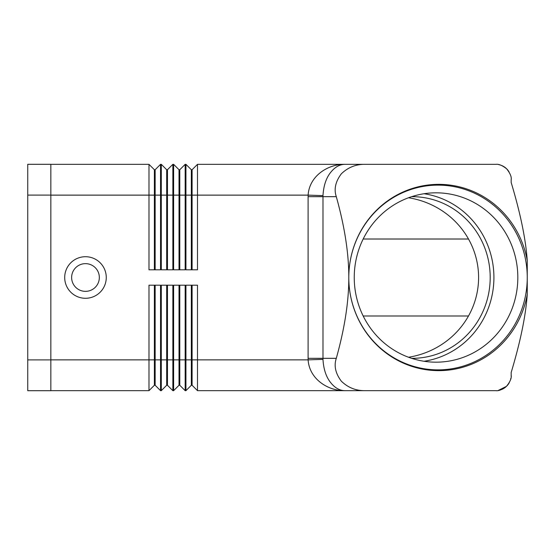 <?xml version="1.0" encoding="UTF-8"?>
<svg xmlns="http://www.w3.org/2000/svg" width="555" height="555" viewBox="0 0 555 555"><rect width="100%" height="100%" fill="white"/><g stroke="black" fill="none" stroke-linecap="round" stroke-linejoin="round"><path stroke-width="0.83" d="M27.75 164.301L50.845 164.301L50.845 390.699L27.75 390.699L27.75 164.301M191.329 285.201L191.329 385.267L192.099 385.267L197.49 390.658L345.127 390.658C328.636 391.129 309.357 379.447 308.122 359.869L322.982 359.369L322.982 195.631L308.122 195.131A49.409 47.723 180 0 0 308.094 196.671L308.094 358.329L336.295 358.329C333.791 365.773 335.47 373.397 341.339 381.188C348.089 387.709 356.109 390.866 365.398 390.658L345.127 390.658C339.382 390.706 334.2 387.55 329.58 381.188C325.688 375.603 323.496 368.326 322.982 359.369M179.015 285.201L179.015 385.267L179.785 385.267L179.785 359.869L192.099 359.869L192.099 385.267L197.49 390.658L197.49 285.201L185.939 285.201L185.939 390.658L185.169 390.658L185.169 285.201L173.625 285.201L173.625 390.658L172.855 390.658L167.464 385.267L167.464 285.201M527.25 294.365L527.25 260.635A93.143 89.972 90 0 0 430.59 184.739A93.143 89.972 90 0 0 348.797 277.5A93.143 89.972 90 0 0 430.59 370.261A93.143 89.972 90 0 0 527.25 294.365C525.772 315.746 520.41 341.79 511.176 372.481L511.176 375.263A15.394 15.394 0 0 1 511.169 375.582A15.394 15.394 0 0 0 511.176 375.263C511.696 378.038 510.191 381.667 506.666 386.148C502.365 389.582 498.737 391.088 495.775 390.658L365.398 390.658M336.295 358.329C344.683 328.269 348.852 301.33 348.797 277.5A92.373 89.223 90 0 0 438.027 369.873A92.373 89.223 90 0 0 527.25 277.5A92.373 89.223 90 0 0 438.027 185.127A92.373 89.223 90 0 0 348.797 277.5C348.852 253.67 344.683 226.731 336.295 196.671C333.791 189.227 335.47 181.603 341.339 173.812C348.089 167.291 356.109 164.134 365.398 164.342L345.127 164.342C339.382 164.294 334.2 167.45 329.58 173.812C325.688 179.397 323.496 186.674 322.982 195.631M365.398 164.342L495.775 164.342C498.737 163.912 502.365 165.418 506.666 168.852C510.191 173.333 511.696 176.962 511.176 179.737L511.176 182.519L511.176 179.737A15.394 15.394 0 0 0 511.169 179.418M509.129 172.071A15.394 15.394 0 0 0 501.741 165.543M501.241 165.348A15.394 15.394 0 0 0 498.633 164.606M197.49 390.658L495.775 390.658M191.329 269.799L191.329 169.733L185.939 164.342L185.939 269.799L197.49 269.799L197.49 164.342L495.775 164.342M179.015 269.799L179.015 169.733L173.625 164.342L173.625 269.799L185.169 269.799L185.169 164.342L185.939 164.342L191.329 169.733L192.099 169.733L192.099 269.799M166.694 269.799L166.694 169.733L161.304 164.342L161.304 269.799L172.855 269.799L172.855 164.342L173.625 164.342L179.015 169.733L179.785 169.733L185.169 164.342L179.785 169.733L179.785 269.799M50.845 164.342L148.99 164.342L148.99 269.799L160.541 269.799L160.541 164.342L161.304 164.342L166.694 169.733L167.464 169.733L167.464 269.799M166.694 285.201L166.694 385.267L161.304 390.658L160.541 390.658L160.541 285.201L148.99 285.201L148.99 390.658L154.38 385.267L155.15 385.267L155.15 285.201M172.855 390.658L172.855 285.201L161.304 285.201L161.304 390.658L166.694 385.267L167.464 385.267M64.699 277.5A20.785 20.785 0 0 1 85.484 256.715A20.785 20.785 0 0 1 106.269 277.5A20.785 20.785 0 0 1 85.484 298.285A20.785 20.785 0 0 1 64.699 277.5M192.099 169.733L197.49 164.342L345.127 164.342C328.615 163.871 309.357 175.56 308.122 195.131L155.15 195.131L155.15 269.799M408.535 357.247A83.68 80.829 180 0 0 478.59 277.5A83.68 80.829 180 0 0 408.535 197.753M411.65 196.671A80.829 78.075 -90 0 1 412.122 196.671A80.829 78.075 -90 0 1 490.197 277.5A80.829 78.075 -90 0 1 412.122 358.329A80.829 78.075 -90 0 1 411.65 358.329M511.141 376.304L511.176 375.263M354.243 277.5A84.679 81.793 -90 0 1 436.029 192.821A84.679 81.793 -90 0 1 517.822 277.5A84.679 81.793 -90 0 1 436.029 362.179A84.679 81.793 -90 0 1 354.243 277.5M424.075 193.737A84.679 81.793 -90 0 1 493.915 277.5A84.679 81.793 -90 0 1 424.075 361.263M363.178 239.011L468.496 239.011M468.496 315.989L363.178 315.989M511.176 182.519C520.41 213.21 525.772 239.254 527.25 260.635M509.129 382.929A15.394 15.394 0 0 1 501.741 389.457A15.394 15.394 0 0 0 509.129 382.929M501.241 389.652A15.394 15.394 0 0 1 498.633 390.394A15.394 15.394 0 0 0 501.241 389.652M71.63 277.5A13.854 13.854 0 0 1 85.484 263.646A13.854 13.854 0 0 1 99.338 277.5A13.854 13.854 0 0 1 85.484 291.354A13.854 13.854 0 0 1 71.63 277.5M154.38 285.201L154.38 385.267L148.99 390.658L50.845 390.658M160.541 390.658L155.15 385.267M50.845 359.869L179.785 359.869L179.785 285.201M179.015 385.267L173.625 390.658L179.015 385.267M179.785 385.267L185.169 390.658L179.785 385.267M191.329 385.267L185.939 390.658L191.329 385.267M308.094 358.329A49.409 47.723 180 0 0 308.122 359.869L192.099 359.869L192.099 285.201M160.541 164.342L155.15 169.733L155.15 195.131L154.38 195.131L154.38 169.733L148.99 164.342L154.38 169.733L155.15 169.733M154.38 269.799L154.38 195.131L50.845 195.131M172.855 164.342L167.464 169.733M336.295 196.671L308.094 196.671M27.75 359.904L50.845 359.904M27.75 195.096L50.845 195.096M498.244 390.456L506.479 386.335L509.289 382.645M510.656 379.238L510.891 378.198"/></g></svg>
